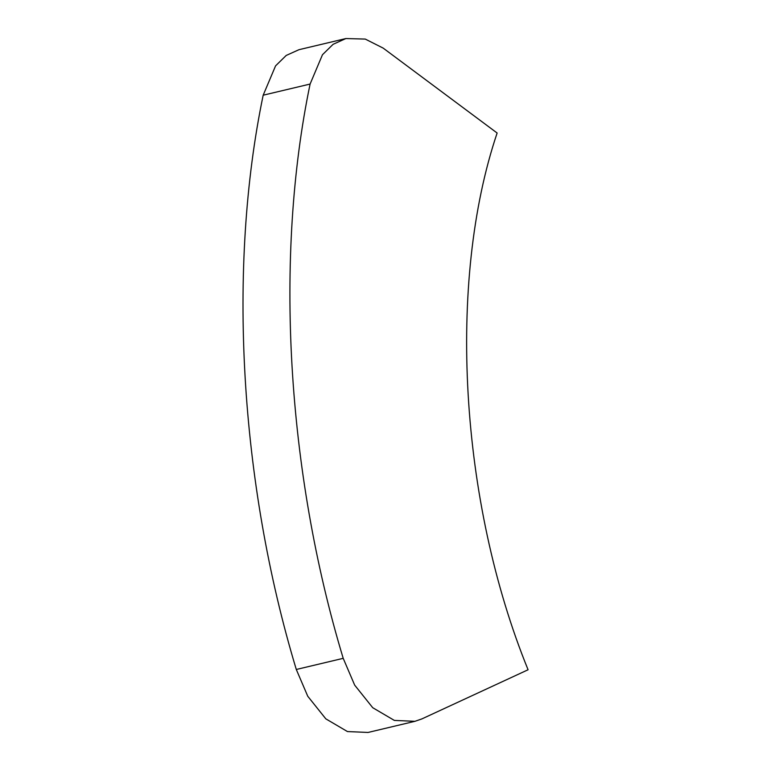 <?xml version="1.0" encoding="UTF-8"?>
<svg xmlns="http://www.w3.org/2000/svg" width="771" height="771" viewBox="0 0 771 771"><rect width="100%" height="100%" fill="white"/><g stroke="black" fill="none" stroke-linecap="round" stroke-linejoin="round"><path stroke-width="1.16" d="M345.88 38.55L365.271 39.08L383.206 48.13L497.131 133.017C446.958 281.646 459.661 501.882 528.077 669.758L421.882 718.909L414.962 721.309L394.357 720.422L372.721 707.701L354.66 685.111L343.211 658.338C286.648 471.148 274.254 256.251 310.096 84.058L263.181 95.199L275.565 65.872L286.195 55.454L298.975 49.691L345.88 38.55L333.101 44.313L322.471 54.731L310.096 84.058M414.962 721.309L368.056 732.45L347.451 731.563L325.815 718.842L307.754 696.252L296.295 669.479C239.742 482.289 227.349 267.392 263.181 95.199M296.295 669.479L343.211 658.338"/></g></svg>
